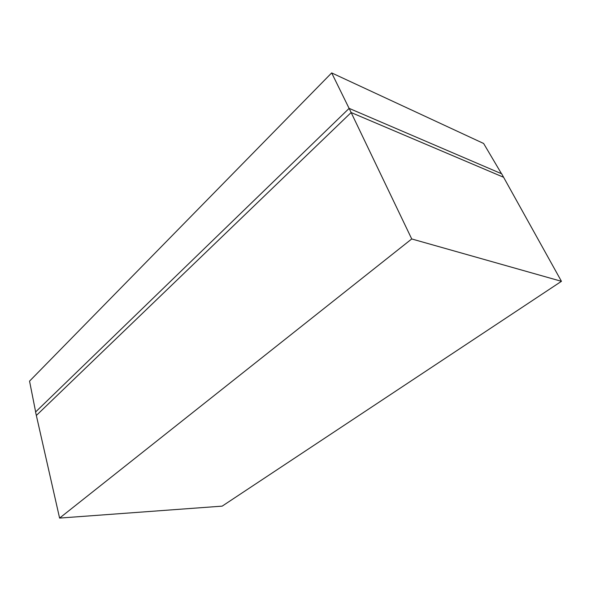 <?xml version="1.0" encoding="UTF-8"?>
<svg xmlns="http://www.w3.org/2000/svg" width="591" height="591" viewBox="0 0 591 591"><rect width="100%" height="100%" fill="white"/><g stroke="black" fill="none" stroke-linecap="round" stroke-linejoin="round"><path stroke-width="0.89" d="M59.595 518.085L411.728 238.956L561.45 281.316L222.179 506.132L59.595 518.085L35.563 412.008L349.148 108.375L411.728 238.956M349.148 108.375L501.67 173.798L561.45 281.316M349.111 108.412L331.669 72.915L483.63 143.48L501.508 173.732M331.669 72.915L29.55 381.136L35.645 411.927M503.606 177.278L351.143 112.534L36.347 415.473"/></g></svg>
